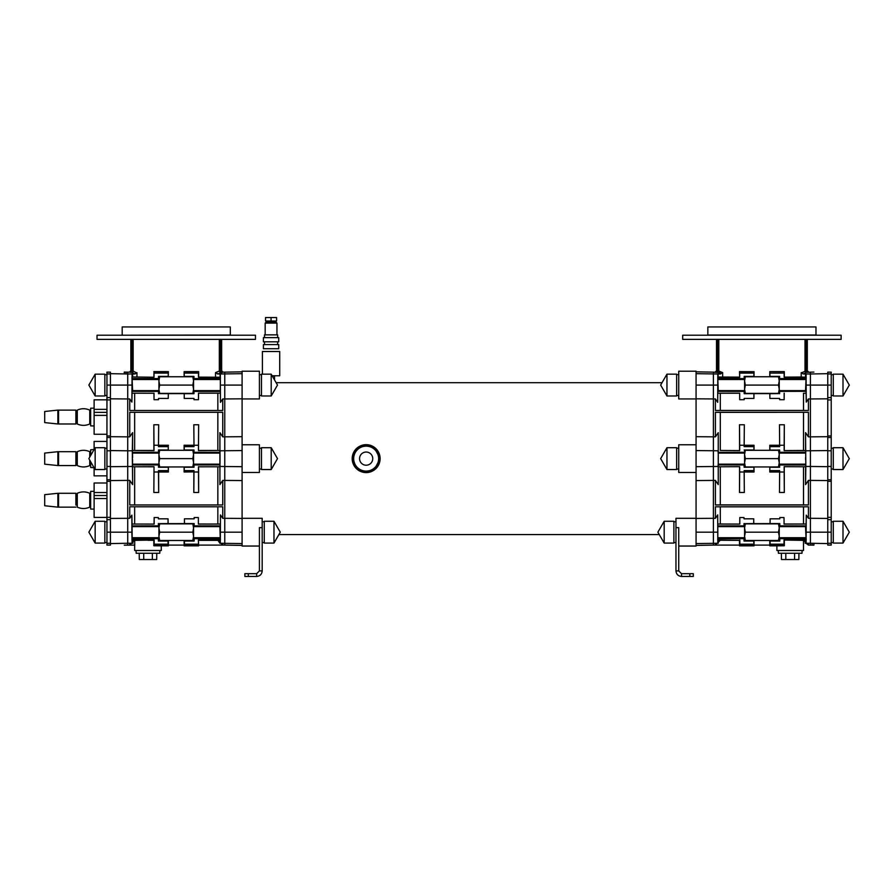 <?xml version="1.0" encoding="UTF-8"?>
<svg xmlns="http://www.w3.org/2000/svg" width="894" height="894" viewBox="0 0 894 894"><rect width="100%" height="100%" fill="white"/><g stroke="black" fill="none" stroke-linecap="round" stroke-linejoin="round"><path stroke-width="1.34" d="M265.529 321.013L276.592 321.013L276.592 317.549L265.529 317.549L265.529 321.013M271.061 321.013L271.061 317.549M128.021 335.216L97.033 335.216L97.033 339.374L255.472 339.374L255.472 335.216L128.021 335.216M713.68 335.216L682.692 335.216L682.692 339.374L841.131 339.374L841.131 335.216L713.68 335.216M659.258 534.556L278.906 534.556L273.977 543.083L273.977 521.269L264.266 521.269L264.266 543.083L273.977 543.083L280.269 532.176L273.977 521.269M371.502 471.529L366.16 472.591L355.387 467.517L352.459 455.94L359.544 446.329L371.502 445.726M373.949 447.045L380.118 458.622L373.949 470.21M678.736 546.044L696.068 546.044L696.068 371.211L678.736 371.211L678.736 398.936L696.068 398.936M198.323 544.167L184.455 544.167L184.108 545.843L198.658 545.843L198.323 540.021L198.658 545.105L224.763 545.105L224.763 398.947L242.095 398.825L242.095 371.211L259.416 371.211L259.416 398.936L242.095 398.936M778.272 550.503L778.395 553.274L801.985 553.274L802.108 550.503M781.39 553.274L781.457 559.521L798.867 559.521L798.923 553.274M794.598 553.274L794.565 559.521M785.792 553.274L785.826 559.521M136.044 550.503L136.167 553.274L159.758 553.274L159.881 550.503M152.371 553.274L152.338 559.521L156.707 559.521L156.774 553.274M139.229 553.274L139.296 559.521L143.733 559.521L143.699 553.274M143.733 559.521L152.338 559.521M242.095 472.49L259.416 472.49L259.416 444.765L242.095 444.765M219.902 484.615L222.751 480.402L242.095 480.559L242.095 436.697L222.751 436.853L219.902 432.64L219.902 484.615A82.907 0.726 -90 0 0 219.924 466.78L198.591 466.802L198.647 492.493L193.819 492.493L193.998 470.613L184.242 470.613L184.231 471.876L193.987 471.876L193.998 470.613M259.416 546.044L242.095 546.044L242.095 518.431L222.751 518.308L220.449 514.922L220.349 538.423M696.068 472.49L678.736 472.49L678.736 444.765L696.068 444.765M272.324 376.117L274.525 376.117L274.525 379.928M380.118 458.622A13.958 13.958 0 0 0 359.176 446.531A13.958 13.958 0 0 0 359.176 470.713A13.958 13.958 0 0 0 380.118 458.622M198.546 390.622L198.524 391.371L193.976 391.416L220.393 391.416L220.393 393.181L198.479 393.181L220.393 393.181L220.449 402.334L222.751 398.947L224.763 398.947L224.763 372.139L242.095 371.837M242.095 398.825L242.095 436.697M242.095 480.559L242.095 518.431M219.913 542.267L220.069 540.244L218.002 540.356L219.913 543.273L242.095 543.574M198.58 390.622L198.569 391.326L220.349 391.36L220.349 373.983L242.095 373.681M262.188 527.639L259.416 527.639L259.416 570.908L262.188 570.908L262.188 518.319L242.095 518.319M262.188 570.908C261.864 574.272 260.009 576.116 256.645 576.451L256.645 573.68L244.867 573.68L244.867 576.451L248.331 576.451L248.331 573.68M259.416 570.908L256.645 573.68M256.645 576.451L248.331 576.451M244.867 576.451L244.867 573.68M262.188 542.58L264.266 542.58M259.416 469.026L261.495 469.026M261.495 469.54L261.495 447.715L271.206 447.715L271.206 469.54L261.495 469.54M259.416 395.472L261.495 395.472M261.495 395.986L261.495 374.161L271.206 374.161L271.206 395.986L261.495 395.986M716.507 370.753L716.507 339.374L716.507 370.753L715.122 372.139A1.386 1.386 -63 0 0 716.507 370.753L718.81 371.055A1.386 1.363 -63.1 0 1 717.446 372.44L713.39 372.139L713.39 545.105L696.068 545.418M739.506 540.356L739.494 545.843L754.055 545.843L753.709 541.038L744.009 541.038L744.009 538.68L717.759 538.68L717.759 540.021L739.506 540.356L718.083 540.244L718.24 543.273L696.068 543.574M715.401 518.308L715.401 506.786L720.307 506.831L720.307 524.007L739.796 524.074L717.759 524.074L717.703 514.922L715.401 518.308L696.068 518.431M718.24 466.78L739.684 466.679L718.24 466.78A82.907 0.726 90 0 0 718.262 484.615L715.401 480.402L696.068 480.559M718.262 484.615L718.262 432.64L715.401 436.853L696.068 436.697M739.684 393.181L739.684 399.707L739.684 393.181L717.759 393.181L717.703 402.334L715.401 398.947L696.068 398.825M717.703 402.334L717.804 373.983L696.068 373.681M675.965 518.319L678.736 518.319L675.965 518.319L675.965 570.908L678.736 570.908L678.736 527.639L675.965 527.639M675.965 570.908C676.3 574.272 678.144 576.116 681.507 576.451L681.507 573.68L678.736 570.908M681.507 576.451L693.297 576.451L693.297 573.68L681.507 573.68M678.736 395.472L676.657 395.472M676.657 385.079L676.657 395.986L666.958 395.986L666.958 374.161L676.657 374.161L676.657 385.079M678.736 469.026L676.657 469.026M676.657 458.622L676.657 469.54L666.958 469.54L666.958 447.715L676.657 447.715L676.657 458.622M675.965 542.58L673.886 542.58M673.886 532.176L673.886 543.083L664.186 543.083L664.186 521.269L673.886 521.269L673.886 532.176M262.4 374.161L262.4 351.51L279.721 351.51L279.721 375.771L272.122 375.771M352.985 458.622A13.164 13.164 0 0 0 366.16 471.797A13.164 13.164 0 0 0 379.324 458.622A13.164 13.164 0 0 0 366.16 445.458A13.164 13.164 0 0 0 352.985 458.622M353.678 458.622A12.471 12.471 0 0 1 372.396 447.827A12.471 12.471 0 0 1 372.396 469.428A12.471 12.471 0 0 1 353.678 458.622M359.567 458.622A6.582 6.582 0 0 1 369.445 452.923A6.582 6.582 0 0 1 369.445 464.332A6.582 6.582 0 0 1 359.567 458.622M77.275 410.111L77.275 423.979C81.432 425.823 85.589 425.823 89.746 423.979L89.746 410.111C85.589 408.267 81.432 408.267 77.275 410.111M75.889 410.111L75.889 423.979L58.557 423.979L58.557 410.111L75.889 410.111M57.864 410.111L57.864 423.979L44.7 422.594L44.7 411.497L57.864 410.111M89.746 457.08L89.746 451.693C85.589 449.85 81.432 449.85 77.275 451.693L77.275 465.562C81.432 467.406 85.589 467.406 89.746 465.562L89.746 460.175M75.889 465.562L58.557 465.562L58.557 451.693L75.889 451.693L75.889 465.562L58.557 465.562M57.864 465.562L57.864 451.693L44.7 453.079L44.7 464.176L57.864 465.562L44.7 464.176M77.275 493.287L77.275 507.144C81.432 508.988 85.589 508.988 89.746 507.144L89.746 493.287C85.589 491.443 81.432 491.443 77.275 493.287M75.889 498.874L75.889 505.065L77.275 505.065M75.889 507.144L58.557 507.144L58.557 493.287L75.889 493.287L75.889 505.065M77.275 495.365L75.889 495.365L75.889 493.555M57.864 493.287L57.864 507.144L44.7 505.758L44.7 494.673L57.864 493.287M110.409 373.916L106.945 373.916L106.945 372.139L110.409 372.139L110.409 518.431L129.742 518.308L131.887 515.145L132.055 524.04L154.148 524.074L132.055 524.04M110.409 480.559L127.73 480.402L127.73 532.176L131.887 532.176L131.887 515.145M126.21 373.96L124.266 373.871L124.266 372.083L126.434 372.139M125.987 373.871L125.987 372.161C123.785 372.139 123.785 372.139 125.987 372.161C123.785 372.139 123.785 372.139 125.987 372.161L127.73 372.161L127.73 373.983L134.916 373.983L136.95 372.664L136.95 377.011L132.636 377.011L132.636 373.983M110.409 398.825L127.73 398.947L127.73 436.853L129.742 436.853L132.614 432.618A82.181 1.43 89.9 0 0 132.569 450.475L153.902 450.453L153.846 424.762L154.025 450.576L132.569 450.475M110.409 436.697L127.73 436.853L127.73 450.788L132.323 450.788L132.614 484.637L129.742 480.402L129.742 504.954L222.751 504.954L129.742 504.954M129.742 480.402L127.73 480.402L127.73 450.788L110.409 450.576M158.517 399.707L158.529 398.445L168.251 398.433L168.318 393.617L168.262 398.445L158.529 398.445L158.517 399.707L154.025 399.707L153.958 393.248L132.055 393.204L131.887 402.11L129.742 398.947L127.73 398.947L127.73 373.983L110.409 373.681M110.409 543.574L127.73 543.273L127.73 532.176L110.409 532.176L110.409 545.105L106.945 545.105L106.945 543.34L110.409 543.34M110.409 518.431L110.409 532.176L106.945 532.176L106.945 543.273L110.409 543.273M129.742 543.273L129.742 545.105L134.703 545.105L134.703 540.356L154.148 540.021L131.999 540.021L132.67 540.255L132.971 543.273L127.73 543.273L127.73 545.083L124.266 545.172L134.659 545.105L134.659 550.503L161.266 550.503L161.266 545.843L168.385 545.843L168.05 544.167L154.148 544.167L153.835 545.776L161.266 545.843M106.945 374.675L104.855 374.675M104.855 374.161L104.855 395.986L95.155 395.986L95.155 374.161L104.855 374.161M106.945 448.229L104.855 448.229M104.855 447.715L104.855 469.54L95.155 469.54L95.155 447.715L104.855 447.715M106.945 521.783L104.855 521.783L106.945 521.783M104.855 521.269L104.855 543.083L95.155 543.083L95.155 521.269L104.855 521.269M106.945 441.412L94.116 441.412L94.116 449.514L90.652 449.794L90.652 455.515M90.652 461.729L90.652 467.473L94.116 467.741L94.116 475.854L106.945 475.843L94.116 475.854M94.116 491.32L90.652 491.376L90.652 509.055L94.116 509.111M106.945 498.55L94.116 498.55L94.116 495.522L106.945 495.522M94.116 498.55L94.116 517.425L106.945 517.425M106.945 483.006L94.116 483.006L94.116 495.522M94.116 408.145L90.652 408.212L90.652 425.879L94.116 425.946M106.945 415.375L94.116 415.375L94.116 412.357L106.945 412.357M94.116 415.375L94.116 434.26L106.945 434.26M106.945 399.83L94.116 399.83L94.116 412.357M159.668 393.394L158.92 393.394L158.92 389.236L159.668 393.394L192.836 393.394L193.573 389.236L192.836 385.079L159.668 385.079L158.92 389.236L158.92 380.911L159.668 385.079M192.836 385.079L193.573 380.911L192.836 376.754L193.573 376.754L193.573 393.394L192.836 393.394M159.668 376.754L158.92 380.911L158.92 376.754L192.836 376.754M159.668 458.622L158.92 462.79L158.92 454.465L159.668 458.622L192.836 458.622L193.573 454.465L192.836 450.308L159.668 450.308L158.92 454.465L158.92 450.308L159.668 450.308M159.668 466.947L158.92 466.947L158.92 462.79L159.668 466.947L192.836 466.947L193.573 462.79L192.836 458.622M192.836 450.308L193.573 450.308L193.573 466.947L192.836 466.947M159.668 532.176L158.92 536.333L158.92 528.019L159.668 532.176L192.836 532.176L193.573 528.019L192.836 523.862L159.668 523.862L158.92 528.019L158.92 523.862L159.668 523.862M159.668 540.49L158.92 540.49L158.92 536.333L159.668 540.49L192.836 540.49L193.573 536.333L192.836 532.176M192.836 523.862L193.573 523.862L193.573 540.49L192.836 540.49M827.755 543.273L831.219 543.273L827.755 543.34L831.219 543.34L831.219 545.105L827.755 545.105L827.755 373.681L810.422 373.983L810.422 372.161L813.886 372.083L807.193 372.284A1.386 1.162 84.9 0 1 806.03 370.909L807.304 370.753L807.304 339.374L807.304 370.753A1.386 1.386 63 0 0 808.69 372.139L807.304 370.753M827.755 373.681L827.755 372.139L831.219 372.139L831.219 373.916L827.755 373.916M827.755 436.697L810.422 436.853L810.422 398.947L808.422 398.947L806.265 402.11L806.075 373.983L803.203 373.983L801.84 372.664L806.03 370.909L806.03 339.374M827.755 398.825L810.422 398.947L810.422 385.079L806.265 385.079M827.755 480.559L808.422 480.402L805.539 484.637A82.181 1.43 -90.1 0 0 805.583 466.78L784.139 466.679L805.583 466.78M827.755 518.431L810.422 518.308L810.422 466.467L805.84 466.467L805.539 432.618L808.422 436.853L808.422 412.302L720.307 412.357L720.307 450.453L739.684 450.576L720.307 450.453M806.075 373.983L810.422 373.983L810.422 385.079L831.219 385.079L831.219 397.573L827.755 397.573M806.265 515.145L808.422 518.308L810.422 518.308L810.422 543.273L806.075 543.273L806.265 515.145L806.097 524.04L803.505 524.007L803.505 506.831L808.422 506.786L715.401 506.786M827.755 543.574L810.422 543.273L810.422 545.094L812.177 545.094C814.367 545.116 814.367 545.116 812.177 545.094C814.367 545.116 814.367 545.116 812.177 545.094L812.177 543.373M808.422 436.853L810.422 436.853L810.422 466.467L827.755 466.679M811.953 543.295L813.886 543.373L813.886 545.172L811.718 545.105M831.219 542.58L833.297 542.58M833.297 543.083L833.297 521.269L842.997 521.269L842.997 543.083L833.297 543.083M831.219 469.026L833.297 469.026M833.297 469.54L833.297 447.715L842.997 447.715L842.997 469.54L833.297 469.54M831.219 395.472L833.297 395.472M833.297 395.986L833.297 374.161L842.997 374.161L842.997 395.986L833.297 395.986M778.495 540.49L779.233 536.333L779.233 540.49L744.579 540.49L744.579 536.333L745.328 540.49M778.495 532.176L779.233 528.019L779.233 536.333L778.495 532.176L745.328 532.176L744.579 536.333L744.579 523.862L745.328 523.862L744.579 528.019L745.328 532.176M778.495 523.862L779.233 523.862L779.233 528.019L778.495 523.862L745.328 523.862M778.495 466.947L779.233 462.79L779.233 466.947L744.579 466.947L744.579 462.79L745.328 466.947M778.495 458.622L779.233 454.465L779.233 462.79L778.495 458.622L745.328 458.622L744.579 462.79L744.579 450.308L745.328 450.308L744.579 454.465L745.328 458.622M778.495 450.308L779.233 450.308L779.233 454.465L778.495 450.308L745.328 450.308M778.495 393.394L779.233 389.236L779.233 393.394L744.579 393.394L744.579 389.236L745.328 393.394M778.495 385.079L779.233 380.911L779.233 389.236L778.495 385.079L745.328 385.079L744.579 389.236L744.579 376.754L745.328 376.754L744.579 380.911L745.328 385.079M778.495 376.754L779.233 376.754L779.233 380.911L778.495 376.754L745.328 376.754M94.116 492.527L106.945 492.527M94.116 409.363L106.945 409.363M106.945 373.916L106.945 532.176M106.945 373.983L110.409 373.983L106.945 373.983M831.219 373.916L827.755 373.983L831.219 373.983L831.219 385.079M827.755 437.512L831.219 437.512L831.219 479.743L827.755 479.743M827.755 519.682L831.219 519.682L831.219 543.273M831.219 519.682L831.219 517.324L827.755 517.324M827.755 481.285L831.219 481.285L831.219 517.324M831.219 481.285L831.219 479.743M831.219 437.512L831.219 435.97L827.755 435.97M827.755 399.931L831.219 399.931L831.219 435.97M831.219 399.931L831.219 397.573M219.779 372.049A1.386 1.363 -116.9 0 0 220.147 372.306L219.354 371.155A1.307 1.296 63.1 0 1 219.343 371.055L221.645 370.753A1.386 1.386 -117 0 0 223.031 372.139L217.544 373.983L220.349 373.983M220.371 339.374L220.371 370.909A1.386 1.162 -95.1 0 0 221.533 372.284M220.717 372.44A1.386 1.363 -116.9 0 1 220.494 372.418L220.147 372.306M130.848 370.753L130.848 339.374L130.848 370.753L129.462 372.139L130.96 372.284A1.386 1.162 95.1 0 0 132.133 370.909L133.15 371.122L131.854 372.44L135.028 373.983L136.19 372.664L133.15 371.055A1.386 1.363 116.9 0 1 131.776 372.44L129.462 372.139A1.386 1.386 117 0 0 130.848 370.753L132.133 370.909L132.133 339.374M219.343 335.216L220.371 335.216M132.133 335.216L133.15 335.216M130.848 335.194L230.306 335.038L230.306 326.936L122.187 326.936L122.187 335.038M184.443 545.552L198.323 545.552M154.137 545.552L168.05 545.552M132.133 379.525L132.614 390.622M132.133 537.719L132.088 525.929L134.648 525.929L134.648 526.633M132.614 526.633L132.111 526.052M132.513 464.176L132.457 464.869M132.569 459.706C132.48 466.702 132.413 466.344 132.357 458.622C132.413 450.911 132.48 450.554 132.569 457.549M132.457 452.386L132.513 453.079M219.969 452.398L219.946 453.079L219.924 452.364L198.591 452.386L198.591 453.079M219.946 464.232L219.98 464.869M219.924 457.583C219.958 450.554 220.002 450.9 220.025 458.622C220.002 466.344 219.958 466.702 219.924 459.672M220.326 379.525L220.349 378.832L220.326 379.525M220.449 402.334L220.349 378.832M219.913 390.622L220.393 391.416M219.913 526.633L220.349 543.273M193.909 379.525L193.931 378.609L198.524 378.609L198.546 379.525M193.931 391.371L193.976 393.684L193.976 391.416M153.98 391.371L153.947 390.622L153.98 391.371L158.562 391.371L158.596 390.622M153.947 379.525L153.98 378.609L158.562 378.609L158.596 379.525M134.648 453.079L134.648 452.386L153.902 452.386L153.913 453.079L153.98 452.308L158.54 452.308L158.562 453.079M158.562 464.176L158.54 464.947L153.98 464.947L153.958 464.176L153.902 464.869L134.648 464.869L134.648 464.176M193.931 453.079L193.953 452.308L198.513 452.308L198.546 453.079M198.546 464.176L198.513 464.947L193.953 464.947L193.931 464.176M194.099 526.633L194.121 525.884L198.401 525.884L198.423 526.633M198.423 537.719L198.401 538.646L194.121 538.646L194.099 537.719M158.394 537.719L158.372 538.646L154.114 538.646L154.092 537.719M154.092 526.633L154.114 525.884L158.372 525.884L158.394 526.633L158.406 523.66L194.154 523.571L194.121 525.884M198.591 464.176L198.591 464.869L217.845 464.869L217.845 464.176M217.845 453.079L217.845 452.386M217.845 464.869L219.924 464.891L219.924 464.176M217.845 526.633L217.845 525.929L198.434 525.929L198.446 526.633M198.624 537.719L198.636 538.434L217.845 538.434L217.845 537.719M220.337 526.074L217.845 525.929M217.845 538.434L220.125 538.49L220.147 537.719M184.455 544.167L184.455 541.038L194.154 541.038L194.154 538.68L220.393 538.68L220.393 540.021L198.323 540.021M220.147 379.525L220.125 378.765L217.845 378.821L217.845 379.525M217.845 391.326L217.845 390.622M198.49 371.703L184.231 371.703L184.242 373.089L198.479 373.089L198.647 371.613L184.13 371.636L184.13 376.754M198.479 373.089L198.479 377.234L220.393 377.234L220.393 378.575L193.976 378.575L193.976 376.385L184.242 376.385L184.242 373.089M132.569 464.176L132.569 464.891L134.648 464.869M134.648 452.386L132.569 452.364L132.569 453.079M134.648 537.719L134.648 538.434L132.547 538.49L132.502 537.719M154.07 526.633L154.07 525.929L134.648 525.929M134.648 538.434L153.869 538.434L153.891 537.719M134.648 379.525L134.648 378.821L132.547 378.765L132.502 379.525M132.111 391.203L153.936 391.326M134.648 390.622L134.648 391.326M129.742 506.786L222.751 506.786L129.742 506.786L129.742 518.308M129.742 412.302L222.751 412.302L129.742 412.302L129.742 436.853M129.742 410.469L222.751 410.469L129.742 410.469L129.742 398.947M154.148 540.021L154.148 544.167M131.999 540.021L131.999 538.68L158.35 538.68L158.35 541.038L168.05 541.038L168.05 544.167M154.025 373.089L168.251 373.089L168.262 371.703L154.014 371.703L154.025 377.234L132.636 377.011M168.251 373.089L168.251 376.385L158.517 376.385L158.517 378.575L131.999 378.575L131.999 377.234M158.506 471.876L168.273 471.876L168.351 466.947L168.385 471.998L158.618 471.998L158.495 470.613L158.674 492.493L153.846 492.493L154.025 466.679L132.569 466.78A82.181 1.43 90.1 0 0 132.614 484.637M158.618 471.998L158.674 492.493M153.846 492.493L154.025 466.679M153.902 466.802L132.569 466.78M132.569 464.891L158.54 464.947M158.506 445.368L158.674 424.762L158.495 446.642L168.262 446.642L168.273 445.368L158.506 445.368L158.495 446.642M158.495 464.992L158.495 467.271L163.546 467.149M158.607 464.176L158.618 467.149M168.262 446.642L168.262 449.984L158.495 449.984L158.607 453.079M158.495 449.984L158.54 452.308M132.569 452.364L158.495 452.263M168.273 445.368L168.262 449.984M158.618 445.257L168.385 445.257M163.58 467.182L168.34 467.182M168.262 467.271L158.495 467.271M168.34 450.062L163.58 450.062M163.546 450.095L158.618 450.095M193.953 464.947L219.924 464.891M219.924 466.78L198.591 466.802M198.468 450.576L198.647 424.762L198.468 450.576L219.924 450.475A82.907 0.726 -90 0 0 219.902 432.64M198.591 450.453L219.924 450.475M219.924 452.364L193.953 452.308M193.998 452.263L193.998 449.984L188.958 450.308M193.886 453.079L193.886 450.095M184.242 470.613L184.242 467.271L193.998 467.271L193.886 464.176M193.998 467.271L193.998 464.992M193.998 445.257L193.819 424.762L193.998 446.642L193.998 445.257L198.468 445.257M193.987 471.876L184.108 471.998L184.119 466.947M193.819 492.493L193.875 471.998M188.958 466.947L193.886 467.149M193.987 445.368L184.108 445.257L193.875 445.257M184.231 445.368L184.242 449.984L193.998 449.984M184.119 450.308L184.108 445.257M184.153 450.062L188.925 450.062M188.925 467.182L184.153 467.182M198.468 466.679L198.647 492.493M136.033 379.525L134.648 378.844L153.98 378.609M154.025 377.234L136.95 377.011M154.014 371.703L153.857 377.123M132.1 391.36L158.562 391.371M153.958 393.248L132.055 393.204M154.025 399.707L154.025 393.181M198.479 393.181L198.479 399.707L193.976 399.707L193.976 398.433L184.231 398.445L184.242 393.684L193.976 393.684M193.976 399.707L193.964 398.445M193.976 398.433L184.242 398.433L184.242 393.684M198.524 378.609L217.845 378.821L216.471 379.525M158.618 390.622L158.607 393.595L193.886 393.595M158.607 393.595L168.251 393.684M168.318 393.617L184.186 393.617M198.546 393.248L198.479 399.707M134.703 540.356L132.67 540.255M163.535 540.49L158.35 541.038M168.05 541.038L163.814 540.49M220.349 525.895L194.154 525.84M168.083 523.638L168.05 518.822L158.35 518.822L158.35 517.548L158.35 518.822L168.05 518.811L168.083 523.638L184.41 523.638L184.443 518.811L184.455 523.571L194.154 523.571M194.154 518.822L194.154 517.548L194.143 518.811L184.443 518.811L194.154 518.822M198.367 524.074L198.367 517.548L198.367 524.074L220.393 524.074L220.449 514.922M198.423 524.007L220.371 524.04L220.393 525.84M194.154 541.038L188.958 540.49M184.455 541.038L188.958 540.702M194.087 523.66L194.076 526.633M193.573 540.199L193.931 537.719M218.002 540.356L198.658 540.356M184.119 540.49L184.108 545.843M220.919 543.273L222.751 545.105L198.658 545.105L198.658 545.843M158.64 540.747L158.92 539.853M158.573 537.719L158.64 539.82M168.05 523.571L158.406 523.66M158.35 523.571L158.372 525.884M132.1 525.895L158.35 525.84M131.999 525.84L131.999 524.074M132.088 543.273L131.887 532.176M154.148 524.074L154.148 517.548L154.092 524.007M147.968 540.278L153.835 540.289L153.835 545.776M168.385 545.843L168.385 540.49M168.385 545.105L184.119 545.105L168.385 545.105M158.35 517.548L154.148 517.548M129.742 545.105L131.574 543.273L132.971 543.273M222.751 543.273L222.751 545.105M217.845 504.898L217.845 466.802M222.751 480.402L222.751 504.954M134.648 466.802L134.648 504.898M134.648 393.248L134.648 410.424M134.648 506.831L134.648 524.007M132.971 541.876L134.491 540.356M134.648 412.357L134.648 450.453M217.845 410.424L217.845 393.248M222.751 398.947L222.751 410.469M222.751 412.302L222.751 436.853M217.845 450.453L217.845 412.357M158.674 424.762L153.846 424.762M198.647 424.762L193.819 424.762M132.614 432.618L132.323 450.788M131.887 402.11L132.088 373.983M222.751 506.786L222.751 518.308M217.845 524.007L217.845 506.831M198.367 517.548L194.154 517.548M220.013 450.576L220.013 452.263M220.013 464.992L220.013 466.679M158.495 445.257L154.025 445.257M132.379 452.263L132.368 450.576M168.262 470.613L158.495 470.613M132.368 466.679L132.379 464.992M158.495 471.998L154.025 471.998M198.468 471.998L193.998 471.998M158.517 391.416L158.517 393.684M131.999 393.181L131.999 391.416M184.242 446.642L193.998 446.642M168.251 376.385L168.374 371.636L153.857 371.613M158.517 376.385L163.568 376.519M168.34 376.475L163.613 376.475M158.663 379.525L158.663 376.53M184.153 376.754L188.88 376.754M188.925 376.519L193.976 376.385M193.83 376.53L193.83 379.525M220.393 377.234L198.647 377.123L198.647 371.613M219.343 339.374L219.343 371.055L215.51 372.597L217.655 373.983M216.314 372.597L217.555 373.983M153.857 378.687L153.857 379.525M139.945 379.525L138.447 378.788M214.046 378.788L212.56 379.525M198.647 379.525L198.647 378.687M717.804 373.983L720.486 373.983L722.654 372.597L718.81 371.055L720.62 373.983L717.446 372.44M717.793 339.374L717.793 370.909A1.386 1.162 -84.9 0 1 716.63 372.284L715.122 372.139M805.013 339.374L805.013 371.055A1.386 1.363 -116.9 0 0 806.377 372.44L803.237 373.983L801.203 372.664L801.203 377.011L784.306 377.123L784.306 371.613L769.79 371.636L784.15 371.703L784.139 373.089L769.902 373.089L769.89 371.703M807.193 372.284L806.377 372.44M717.793 335.216L718.81 335.216M805.013 335.216L806.03 335.216M807.304 335.194L815.976 335.038L815.976 326.936L707.847 326.936L707.847 335.038L815.976 335.038M753.709 545.552L739.83 545.552L739.841 544.167L753.709 544.167M776.886 545.843L769.768 545.843L770.114 544.167L784.016 544.167L784.329 545.776L776.886 545.843L776.886 550.503L803.494 550.503L803.46 540.356L784.016 540.021L784.016 544.167M784.027 545.552L770.103 545.552M739.617 453.079L739.64 452.308L718.24 452.364L718.24 453.079L718.184 452.386M718.24 457.583L718.24 459.672M718.184 464.869L718.206 464.176L718.24 464.891L720.307 464.869L720.307 464.176M717.826 379.525L718.24 390.622M717.826 537.719L717.804 525.929L720.307 525.929L720.307 526.633M718.24 526.633L717.815 526.074M805.55 526.633L806.019 537.719M805.65 464.176L805.695 464.869M805.583 459.706L805.583 457.549M805.695 452.386L805.65 453.079M805.55 390.622L806.019 379.525M784.072 537.719L784.049 538.646L803.505 538.434L803.505 537.719M784.016 540.021L806.164 540.021L806.164 538.68L779.814 538.68L779.758 537.719M744.054 537.719L744.009 538.68M720.307 537.719L720.307 538.434L739.763 538.646L739.74 537.719M744.221 464.176L744.154 464.992L718.24 464.891M739.573 464.176L739.64 464.947L739.617 464.176M784.206 464.176L784.172 464.947L784.25 464.176M779.624 464.947L779.657 467.271L779.624 464.947L784.172 464.947M784.206 390.622L784.183 391.371L803.505 391.326L803.505 390.622M806.053 391.203L779.635 391.416L779.568 390.622M744.255 390.622L744.188 391.416L717.815 391.181M720.307 390.622L720.307 391.326L739.64 391.371L739.617 390.622M739.684 373.089L753.91 373.089L753.921 371.703L739.673 371.703L739.684 377.234L717.759 377.234L717.759 378.575L744.188 378.575L744.255 379.525M739.606 379.525L739.64 378.609L739.517 379.525M784.306 379.525L784.183 378.609L784.206 379.525M779.568 379.525L779.635 376.385L779.49 379.525M784.25 453.079L784.172 452.308L784.206 453.079M769.902 449.984L769.779 445.257L769.779 450.308L779.657 449.984L779.546 453.079L779.657 452.263L805.785 452.263L805.583 453.079M718.24 452.364L744.154 452.263L744.221 453.079M717.815 525.895L744.009 525.84L744.054 526.633M739.718 525.929L739.718 526.633L739.763 525.884L720.307 525.929M784.049 525.884L784.072 526.633L784.049 525.884L779.78 525.884L779.814 523.571L744.065 523.66L744.076 526.633M779.747 523.66L779.78 525.884M754.044 540.49L754.055 545.843M769.768 545.843L769.779 540.49M720.307 452.386L720.307 453.079M739.573 464.869L720.307 464.869M739.573 452.386L739.573 453.079M739.841 540.021L739.841 544.167M753.91 373.089L753.91 376.385L744.188 376.385L744.188 378.575M718.005 379.525L718.027 378.765L720.307 378.821L720.307 379.525M720.307 391.326L717.815 391.36M717.759 391.416L717.759 393.181L720.307 393.248L720.307 410.424L715.401 410.469L808.422 410.469L803.505 410.424L803.505 393.248L806.097 393.204L806.265 402.11M720.307 410.424L803.505 410.424M715.401 436.853L715.401 412.302L808.422 412.302M715.401 412.302L720.307 412.357M803.505 506.831L720.307 506.831M720.307 466.802L720.307 504.898L715.401 504.954L808.422 504.954L803.505 504.898L803.505 466.802M720.307 504.898L803.505 504.898M803.505 379.525L803.505 378.844L805.606 378.765L805.65 379.525M806.053 391.36L803.505 391.326M803.505 526.633L803.505 525.929L784.083 525.929M784.273 537.719L784.295 538.434M806.053 526.052L803.505 525.929M805.65 537.719L805.606 538.49L803.505 538.434M805.583 464.176L805.583 464.891L784.25 464.869M803.505 464.869L803.505 464.176M803.505 453.079L803.505 452.386L805.583 452.364M784.25 452.386L803.505 452.386M784.139 373.089L784.139 377.234L806.164 377.234L806.164 378.575L779.635 378.575M779.635 376.385L769.902 376.385L769.902 373.089M739.539 537.719L739.517 538.434M720.307 538.434L718.027 538.49L718.005 537.719M770.114 544.167L770.114 541.038L779.814 541.038L779.814 538.68M744.154 467.271L754.011 467.182L744.154 467.271L744.154 464.992M744.277 467.149L744.277 464.176M744.277 453.079L744.154 452.263M744.154 445.257L744.333 424.762L744.154 446.642L744.154 445.257L739.684 445.257L739.684 450.576M744.333 492.493L744.154 470.613L744.333 492.493L739.506 492.493L739.573 466.802M744.166 445.368L754.044 445.257L754.033 450.308L744.277 450.095M744.277 445.257L754.044 445.257M753.933 445.368L753.921 449.984L744.154 449.984M744.277 471.998L754.044 471.998L744.166 471.876M753.921 467.271L753.933 471.876M754.044 471.998L754.011 467.182M739.684 466.679L739.506 492.493M739.573 450.453L739.506 424.762L739.684 445.257M803.505 450.453L784.139 450.576L805.785 450.576L803.505 450.453L803.505 412.357M779.657 449.984L779.657 452.263M779.657 464.992L805.785 464.992L805.785 466.679M779.479 492.493L779.657 470.613L779.479 492.493L784.317 492.493L784.139 466.679M784.317 492.493L784.25 466.802M779.479 424.762L779.657 446.642L779.479 424.762L784.317 424.762L784.25 450.453M779.546 450.095L769.812 450.062M779.546 467.149L769.812 466.947L769.779 471.998L769.812 467.182M779.646 471.876L769.89 471.876M779.534 471.998L769.779 471.998M769.902 467.271L779.657 467.271M769.89 445.368L779.646 445.368M769.779 445.257L779.534 445.257M784.139 450.576L784.317 424.762M753.921 371.703L739.517 371.613L739.684 377.234M744.322 379.525L744.322 376.53L749.273 376.754M753.91 376.385L749.273 376.475M754.033 376.754L754.033 371.636M721.693 379.525L720.307 378.844L739.517 378.687M739.617 393.248L720.307 393.248M739.684 399.707L744.188 399.707L744.188 398.433L753.921 398.445L753.977 393.617L744.188 393.684L744.289 390.622M744.188 399.707L744.199 398.445L753.91 398.433L753.91 393.684M784.306 378.687L803.505 378.821L802.13 379.525M806.164 378.575L805.606 378.765M769.902 376.385L779.49 376.53M803.505 393.248L806.097 393.204M779.635 399.707L779.624 398.445L769.89 398.445L769.846 393.617L769.89 398.445L779.635 398.433L779.635 399.707L784.139 399.707L784.139 393.181M784.139 399.707L784.206 393.248M779.534 390.622L779.546 393.595L744.266 393.595M769.846 393.617L753.977 393.617M769.902 393.684L779.546 393.595M770.114 541.038L779.814 541.038M806.164 540.021L803.46 540.356M784.329 540.289L784.329 545.776M769.768 545.105L754.044 545.105L769.768 545.105M779.512 540.747L779.59 537.719M770.114 523.571L770.114 518.822L779.814 518.822L779.814 517.548L779.814 518.822L770.103 518.811L770.069 523.638L779.814 523.571M720.307 524.007L717.793 524.04L717.759 525.84M770.069 523.638L753.754 523.638L753.709 518.811L744.009 518.822L744.009 517.548L744.02 518.811L753.709 518.811L753.709 523.571L744.065 523.66M717.804 543.273L717.703 514.922M744.009 541.038L744.233 537.719M744.009 525.84L744.009 523.571M753.709 541.038L744.344 540.702M739.74 524.007L739.796 517.548L739.796 524.074M784.072 524.007L784.016 517.548L784.072 524.007L803.505 524.007M784.016 524.074L806.097 524.04M805.606 538.49L806.164 538.68M779.814 525.84L806.053 525.895M806.075 543.273L808.422 545.105L808.422 543.273M808.422 518.308L808.422 506.786M808.422 504.954L808.422 480.402M805.583 450.475A82.181 1.43 -89.9 0 0 805.539 432.618M715.401 410.469L715.401 398.947M718.24 542.267L720.151 540.356M779.814 517.548L784.016 517.548M739.796 517.548L744.009 517.548M739.506 424.762L744.333 424.762M808.422 410.469L808.422 398.947M805.539 484.637L805.84 466.467M715.401 504.954L715.401 480.402M718.262 432.64A82.907 0.726 90 0 0 718.24 450.475M713.39 545.105L739.494 545.105L715.401 545.105L715.401 543.273M715.401 545.105L717.245 543.273M779.657 470.613L769.902 470.613M779.657 471.998L784.139 471.998M753.921 470.613L744.154 470.613M769.902 446.642L779.657 446.642M744.154 446.642L753.921 446.642M808.422 545.105L813.875 545.105L813.886 543.328M806.164 393.181L806.164 391.416M779.635 391.416L779.635 393.684M739.684 471.998L744.154 471.998M779.657 445.257L784.139 445.257M805.785 450.576L805.785 452.263M718.139 452.263L718.139 450.576M718.139 466.679L718.139 464.992M806.164 525.84L806.164 524.074M744.188 393.684L744.188 391.416M769.79 371.636L769.79 376.754M739.517 377.123L718.083 377.011L718.083 373.983M803.672 540.356L805.192 541.876L805.483 540.255M805.192 543.273L805.192 541.876M806.164 377.234L801.203 377.011M720.508 373.983L721.838 372.597M739.584 390.622L739.595 391.326L744.221 391.371M725.604 379.525L724.106 378.788M799.705 378.788L798.219 379.525M779.59 391.371L784.183 391.371L784.239 390.622M265.172 334.87L265.172 323.092L276.95 323.092L276.95 334.87M276.95 323.092L275.564 321.706L266.557 321.706L265.172 323.092M278.727 348.738L263.406 348.738L263.406 344.581L278.727 344.581L278.727 348.738M278.727 337.653L263.406 337.653L263.406 341.81L278.727 341.81L278.727 337.653M277.643 337.653L277.643 334.87L264.479 334.87L264.479 337.653M277.643 341.81L277.643 344.581M220.449 385.079L242.095 385.079M220.047 450.788L242.095 450.576M220.047 466.467L242.095 466.679M220.449 532.176L242.095 532.176M717.703 532.176L696.068 532.176M718.117 466.467L696.068 466.679M718.117 450.788L696.068 450.576M717.703 385.079L696.068 385.079M689.833 573.68L689.833 576.451M110.409 466.679L132.323 466.467M106.945 385.079L131.887 385.079M831.219 532.176L806.265 532.176M827.755 450.576L805.84 450.788M110.409 397.573L106.945 397.573M106.945 466.467L110.409 466.467M106.945 450.788L110.409 450.788M110.409 479.743L106.945 479.743M106.945 519.682L110.409 519.682M110.409 517.324L106.945 517.324M106.945 481.285L110.409 481.285M106.945 437.512L110.409 437.512M110.409 435.97L106.945 435.97M106.945 399.931L110.409 399.931M827.755 466.467L831.219 466.467M827.755 450.788L831.219 450.788M221.645 339.374L221.645 370.753L221.645 339.374M220.08 377.011L220.08 373.983M215.51 372.597L215.51 377.011M136.95 372.664L136.19 372.664M133.15 339.374L133.15 371.055M718.81 339.374L718.81 371.055M784.049 538.646L779.78 538.646M744.043 538.646L739.763 538.646M744.199 464.947L739.64 464.947M739.64 378.609L744.221 378.609M779.59 378.609L784.183 378.609M779.624 452.308L784.172 452.308M739.64 452.308L744.199 452.308M739.763 525.884L744.043 525.884M805.528 377.011L805.528 373.983M722.654 372.597L722.654 377.011M801.84 372.664L801.203 372.664M276.123 382.699L662.029 382.699M696.068 518.319L678.736 518.319M224.763 545.105L242.095 545.418M259.416 518.319L262.188 518.319M220.382 526.633L193.573 526.633M220.382 537.719L193.573 537.719M264.266 521.783L262.188 521.783M220.002 453.079L193.573 453.079M220.002 464.176L193.573 464.176M261.495 448.229L259.416 448.229M271.206 469.54L277.498 458.622L271.206 447.715M220.382 379.525L193.573 379.525M220.382 390.622L193.573 390.622M261.495 374.675L259.416 374.675M271.206 395.986L277.498 385.079L271.206 374.161M713.39 372.139L696.068 371.837M717.781 390.622L744.579 390.622M717.781 379.525L744.579 379.525M676.657 374.675L678.736 374.675M666.958 374.161L660.655 385.079L666.958 395.986M718.161 464.176L744.579 464.176M718.161 453.079L744.579 453.079M676.657 448.229L678.736 448.229M666.958 447.715L660.655 458.622L666.958 469.54M717.781 537.719L744.579 537.719M717.781 526.633L744.579 526.633M673.886 521.783L675.965 521.783M664.186 521.269L657.883 532.176L664.186 543.083M90.652 411.151L89.746 411.151M90.652 422.94L89.746 422.94M75.889 421.901L77.275 421.901M75.889 412.19L77.275 412.19M57.864 421.208L58.557 421.208M57.864 412.883L58.557 412.883M90.652 464.522L89.746 464.522L90.652 464.522M75.889 463.483L77.275 463.483L75.889 463.483M57.864 462.79L58.557 462.79L57.864 462.79M90.652 494.326L89.746 494.326M90.652 506.105L89.746 506.105M57.864 504.372L58.557 504.372M57.864 496.058L58.557 496.058M90.652 452.733L89.746 452.733M77.275 465.562C81.432 467.406 85.589 467.406 89.746 465.562M75.889 453.772L77.275 453.772M57.864 454.465L58.557 454.465M124.266 373.927L124.277 372.139L129.462 372.139M132.033 390.622L158.92 390.622M132.033 379.525L158.92 379.525M104.855 395.472L106.945 395.472M95.155 374.161L88.864 385.079L95.155 395.986M132.413 464.176L158.92 464.176M132.413 453.079L158.92 453.079M104.855 469.026L106.945 469.026M95.155 447.715L88.864 458.622L95.155 469.54M132.033 537.719L158.92 537.719M132.033 526.633L158.92 526.633M104.855 542.58L106.945 542.58M95.155 521.269L88.864 532.176L95.155 543.083M90.652 467.473L94.004 467.528M849.3 532.176L842.997 543.083L849.3 532.176L842.997 521.269M806.12 526.633L779.233 526.633M806.12 537.719L779.233 537.719M833.297 521.783L831.219 521.783M805.751 453.079L779.233 453.079M805.751 464.176L779.233 464.176M833.297 448.229L831.219 448.229M842.997 469.54L849.3 458.622L842.997 447.715M806.12 379.525L779.233 379.525M806.12 390.622L779.233 390.622M833.297 374.675L831.219 374.675M842.997 395.986L849.3 385.079L842.997 374.161M224.763 372.139L223.031 372.139L221.645 370.753M264.479 344.581L264.479 341.81"/></g></svg>
